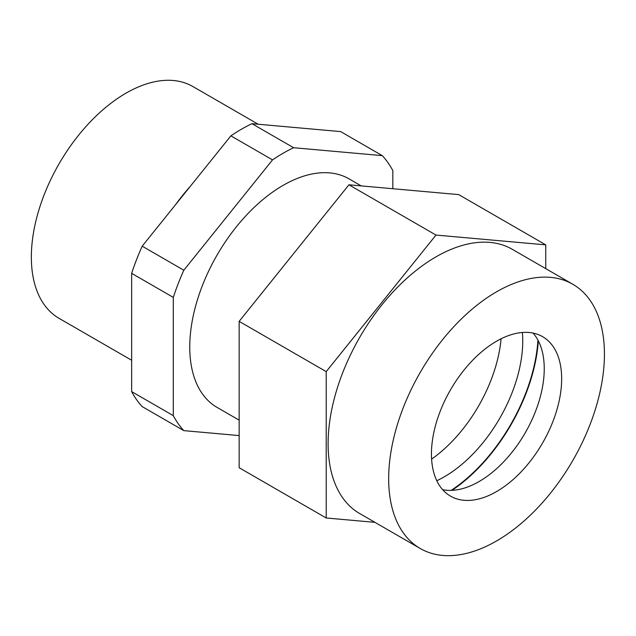 <?xml version="1.0" encoding="UTF-8"?>
<svg xmlns="http://www.w3.org/2000/svg" width="636" height="636" viewBox="0 0 636 636"><rect width="100%" height="100%" fill="white"/><g stroke="black" fill="none" stroke-linecap="round" stroke-linejoin="round"><path stroke-width="0.95" d="M501.089 338.781A110.918 64.037 -60 0 1 431.606 459.128M522.387 332.469A110.918 64.037 -60 0 1 522.744 340.952A110.918 64.037 -60 0 1 436.789 480.729M175.687 204.514A133.83 77.266 -60 0 1 190.188 186.475M131.652 360.254L59.061 318.342A133.83 77.266 -60 0 1 38.55 211.104A133.83 77.266 -60 0 1 125.976 93.174A133.83 77.266 -60 0 1 192.891 86.544L258.16 124.227M239.152 420.158L217.083 407.414A131.954 76.185 -60 0 1 196.858 301.679A131.954 76.185 -60 0 1 283.06 185.394A131.954 76.185 -60 0 1 349.037 178.859L361.232 185.903M272.526 159.89L183.828 270.221L142.194 246.18L230.884 135.85L272.526 159.89A171.299 98.898 -60 0 1 293.601 147.719L251.967 123.678L340.658 131.596L382.292 155.637A171.299 98.898 -60 0 1 392.833 170.631L392.833 188.725M173.294 297.386L173.294 415.642A171.299 98.898 -60 0 0 183.828 430.636L142.194 406.603A171.299 98.898 -60 0 1 131.652 391.601L131.652 273.345L173.294 297.386A171.299 98.898 -60 0 1 183.828 270.221M183.828 430.636L239.152 435.581M382.292 155.637L293.601 147.719M230.884 135.85A171.299 98.898 -60 0 1 251.967 123.678M131.652 273.345A171.299 98.898 -60 0 1 142.194 246.18M173.294 415.642L131.652 391.601M537.937 340.117A132.757 76.646 -60 0 1 451.186 490.38M452.021 490.348A133.401 77.02 120 0 0 526.004 393.533A133.401 77.02 120 0 0 538.326 340.848M442.64 489.664A92.077 53.162 120 0 0 469.4 486.302A92.077 53.162 120 0 0 535.52 411.381A92.077 53.162 120 0 0 543.51 357.925A92.077 53.162 120 0 0 533.048 333.065M440.168 411.357A92.077 53.162 120 0 0 450.519 496.136A92.077 53.162 120 0 0 552.938 421.43A92.077 53.162 120 0 0 542.587 336.659A92.077 53.162 120 0 0 440.168 411.357M442.608 555.419A152.568 88.086 -60 0 1 420.269 548.518A152.568 88.086 -60 0 1 410.967 389.971A152.568 88.086 -60 0 1 550.49 277.375A152.568 88.086 -60 0 1 572.829 284.268A152.568 88.086 -60 0 1 582.139 442.815A152.568 88.086 -60 0 1 442.608 555.419M420.269 548.518L359.706 513.554A152.568 88.086 -60 0 1 350.404 355.007A152.568 88.086 -60 0 1 489.927 242.403A152.568 88.086 -60 0 1 512.266 249.304L572.829 284.268M374.922 522.339L326.212 517.99L239.152 467.722L239.152 321.363L348.925 184.798L458.699 194.608L545.76 244.868L545.76 268.638M326.212 517.99L326.212 371.623L435.986 235.066L545.76 244.868M239.152 321.363L326.212 371.623M348.925 184.798L435.986 235.066"/></g></svg>
